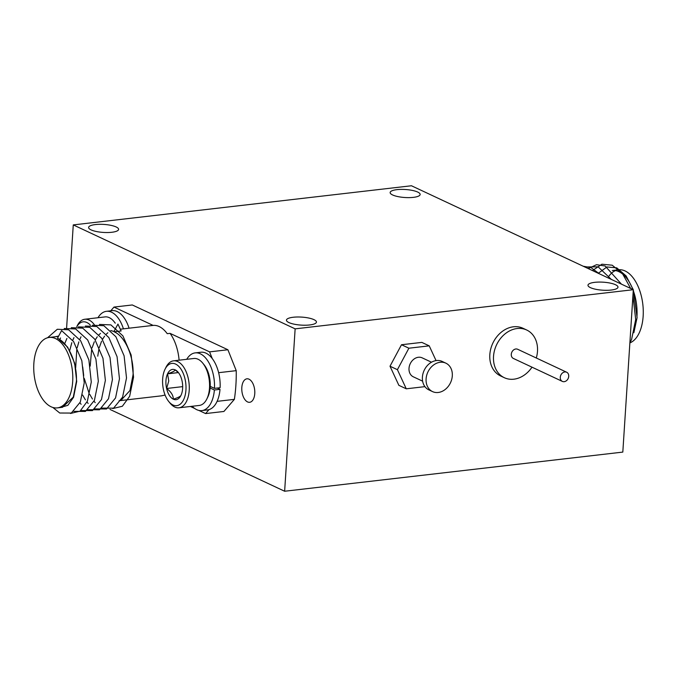<?xml version="1.0" encoding="UTF-8"?>
<svg xmlns="http://www.w3.org/2000/svg" width="677" height="677" viewBox="0 0 677 677"><rect width="100%" height="100%" fill="white"/><g stroke="black" fill="none" stroke-linecap="round" stroke-linejoin="round"><path stroke-width="1.02" d="M241.816 387.523A11.822 6.415 -96.6 0 0 249.652 402.299A11.822 6.415 -96.6 0 0 254.764 393.591A11.822 6.415 -96.6 0 0 246.927 378.815A11.822 6.415 -96.6 0 0 241.816 387.523M611.213 290.044A15.029 4.011 3.7 0 0 617.983 287.166A15.029 4.011 3.7 0 0 610.222 283.104A15.029 4.011 3.7 0 0 594.753 282.334A15.029 4.011 3.7 0 0 587.983 285.22A15.029 4.011 3.7 0 0 595.743 289.282A15.029 4.011 3.7 0 0 611.213 290.044M111.832 232.27A15.029 4.011 3.7 0 0 118.602 229.393A15.029 4.011 3.7 0 0 110.842 225.331A15.029 4.011 3.7 0 0 95.381 224.569A15.029 4.011 3.7 0 0 88.611 227.447A15.029 4.011 3.7 0 0 96.362 231.509A15.029 4.011 3.7 0 0 111.832 232.27M309.668 324.96A15.029 4.011 3.7 0 0 316.438 322.074A15.029 4.011 3.7 0 0 308.678 318.021A15.029 4.011 3.7 0 0 293.217 317.251A15.029 4.011 3.7 0 0 286.447 320.136A15.029 4.011 3.7 0 0 294.199 324.19A15.029 4.011 3.7 0 0 309.668 324.96M413.376 197.362A15.029 4.011 3.7 0 0 420.146 194.477A15.029 4.011 3.7 0 0 412.386 190.423A15.029 4.011 3.7 0 0 396.917 189.653A15.029 4.011 3.7 0 0 390.147 192.539A15.029 4.011 3.7 0 0 397.907 196.592A15.029 4.011 3.7 0 0 413.376 197.362M445.855 363.16L442.157 361.425A15.706 12.508 115.1 0 0 422.397 377.165A15.706 12.508 115.1 0 0 428.837 389.867L432.535 391.602A15.706 12.508 115.1 0 0 452.304 375.862A15.706 12.508 115.1 0 0 445.855 363.16A15.706 12.508 115.1 0 0 426.095 378.9A15.706 12.508 115.1 0 0 432.535 391.602M431.494 362.212L422.186 357.854A10.468 8.336 115.1 0 0 409.01 368.339A10.468 8.336 115.1 0 0 413.308 376.81L422.617 381.168M536.294 357.998A26.344 20.979 115.1 0 0 537.487 351.312A26.344 20.979 115.1 0 0 526.681 330.004L522.982 328.269A26.344 20.979 115.1 0 0 489.826 354.663A26.344 20.979 115.1 0 0 500.633 375.972L504.331 377.707A26.344 20.979 115.1 0 0 532.004 367.179M526.681 330.004A26.344 20.979 115.1 0 0 493.525 356.398A26.344 20.979 115.1 0 0 504.331 377.707M566.649 372.223L517.651 349.264A5.069 4.037 115.1 0 0 511.279 354.342A5.069 4.037 115.1 0 0 513.352 358.438L562.35 381.396A5.069 4.037 115.1 0 0 568.731 376.319A5.069 4.037 115.1 0 0 566.649 372.223A5.069 4.037 115.1 0 0 560.277 377.301A5.069 4.037 115.1 0 0 562.35 381.396M636.947 316.938A37.15 20.149 -96.6 0 0 633.266 290.56M632.868 289.494A37.15 20.149 -96.6 0 0 612.338 270.504L618.541 269.793A37.15 20.149 83.4 0 1 643.15 316.218A37.15 20.149 83.4 0 1 629.881 342.892M598.29 273.296L606.914 266.966L616.764 267.864L626.098 275.894L633.266 289.68M633.308 289.798L637.091 317.598L633.858 332.737M608.995 276.047A37.15 20.149 83.4 0 1 615.495 270.597M165.019 369.261L165.967 367.34A23.636 12.821 83.4 0 1 173.549 360.833A23.636 12.821 83.4 0 1 189.205 390.384A23.636 12.821 83.4 0 1 178.982 407.799A23.636 12.821 83.4 0 1 170.113 403.196L168.759 401.537A21.275 11.543 -96.6 0 0 185.938 390.003A21.275 11.543 -96.6 0 0 178.703 366.308A21.275 11.543 -96.6 0 0 165.019 369.261A21.275 11.543 -96.6 0 0 162.649 379.086A21.275 11.543 -96.6 0 0 168.759 401.537M178.982 407.799L199.275 405.447A23.636 12.821 -96.6 0 0 206.857 398.948A23.636 12.821 -96.6 0 0 209.498 388.031A23.636 12.821 -96.6 0 0 202.711 363.084A23.636 12.821 -96.6 0 0 193.842 358.488L173.549 360.833M178.33 372.587L167.549 373.839A15.232 8.259 -96.6 0 0 165.95 380.635A15.232 8.259 -96.6 0 0 166.601 388.488C171.044 391.771 173.295 395.334 173.346 399.193C178.11 397.636 180.674 396.324 181.038 395.25A15.232 8.259 -96.6 0 0 181.986 380.601A15.232 8.259 -96.6 0 0 178.254 372.375A15.232 8.259 -96.6 0 0 175.241 369.896C174.911 370.945 172.347 372.257 167.549 373.839L168.776 380.965L166.601 388.488A15.232 8.259 -96.6 0 0 173.346 399.193A15.232 8.259 -96.6 0 0 180.928 395.486A15.232 8.259 -96.6 0 0 181.038 395.25M202.711 363.084L204.065 364.742A21.275 11.543 83.4 0 1 210.225 386.372A21.275 11.543 83.4 0 1 210.175 387.193A21.275 11.543 83.4 0 1 210.115 387.997A21.275 11.543 83.4 0 1 207.805 397.018L206.857 398.948M198.801 410.397L205.596 413.579L223.918 411.464L234.377 399.362A105.536 57.249 -96.6 0 0 235.884 385.281A105.536 57.249 -96.6 0 0 236.231 370.657L218.629 372.688M72.676 381.76A35.458 19.235 83.4 0 1 57.342 407.884A35.458 19.235 83.4 0 1 33.85 363.566A35.458 19.235 83.4 0 1 49.184 337.442A35.458 19.235 83.4 0 1 72.676 381.76M52.865 407.461L59.745 413.021L71.305 413.063L80.326 402.011L84.236 382.852L81.832 360.731L73.598 341.597L61.582 330.596L57.443 338.331C68.352 342.748 77.347 363.21 76.408 381.329L73.294 397.094L62.487 407.292L57.342 407.884M110.774 330.528L113.964 331.51L117.942 324.071L121.132 330.96L114.083 331.781C125 336.19 133.995 356.652 133.056 374.77L129.942 390.536L121.014 400.31M119.127 400.733L161.05 395.884A35.458 19.235 -96.6 0 0 163.242 395.385L165.129 395.165M633.317 289.705L411.447 185.76L73.268 224.908L295.138 328.853L284.636 491.24L622.815 452.092L633.317 289.705L295.138 328.853M109.996 409.424L284.636 491.24M73.268 224.908L66.617 327.812M436.056 360.604L429.226 345.854L421.839 342.393L401.495 344.745L390.011 366.223L398.871 385.34L406.268 388.81L424.928 386.643M236.231 370.657L227.904 349.755L132.294 304.963L113.981 307.079L153.104 325.409M179.1 360.189A35.458 19.235 -96.6 0 0 170.054 333.355L209.591 351.871L212.248 358.548A29.043 15.757 -96.6 0 0 200.824 352.235L195.188 352.886A29.043 15.757 -96.6 0 0 186.717 359.309M192.158 406.276A29.043 15.757 -96.6 0 0 201.873 410.584L207.509 409.932A29.043 15.757 -96.6 0 0 209.024 409.619L205.596 413.579M190.432 406.471L194.68 408.468M201.873 410.584A29.043 15.757 -96.6 0 0 214.372 389.994L220.008 389.343L217.249 388.048M129.062 328.193A29.043 15.757 -96.6 0 0 112.077 310.658L106.441 311.31A29.043 15.757 -96.6 0 0 97.97 317.733M110.757 310.811L113.981 307.079M97.75 356.17L98.901 349.154M99.307 347.555L101.567 341.25M102.481 339.422L104.58 336.156M106.314 334.15L107.846 332.771M120.32 329.208L152.892 325.434A35.458 19.235 -96.6 0 1 167.236 333.676L170.054 333.355M49.184 337.442L58.484 336.384M234.377 399.362L217.097 401.359M209.591 351.871L227.904 349.755M90.193 366.113L91.64 349.535M92.055 347.919L94.298 341.775M95.237 339.922L97.276 336.757M99.054 334.709L100.467 333.422M47.559 337.764L57.3 329.267L68.622 329.784L80.639 340.785L88.873 359.919L91.285 382.04L87.375 401.199L80.072 411.151L70.476 413.469M64.213 328.497L75.672 328.963L87.688 339.972L95.922 359.106L98.326 381.219L94.416 400.378L85.395 411.43L73.793 411.371M59.872 339.253L60.549 337.975M71.254 327.685L82.712 328.15L94.729 339.152L102.972 358.285L105.375 380.406L101.465 399.565L92.444 410.609L80.842 410.55M64.789 343.467L66.913 338.432M78.304 326.873L89.762 327.338L101.778 338.339L110.012 357.473L112.416 379.594L108.506 398.753L99.485 409.797L87.883 409.737M81.13 404.287L79.945 402.857M69.723 350.508L71.83 342.655M72.718 340.345L73.962 337.62M85.344 326.052L96.803 326.517L108.819 337.518L117.062 356.652L119.465 378.773L115.555 397.932L106.534 408.984L94.932 408.916M88.171 403.475L86.994 402.045M85.412 399.853L82.628 395.046M75.663 367.789L76.772 349.687M77.161 347.826L78.879 341.834M79.759 339.524L81.012 336.808M92.394 325.239L103.852 325.705L115.869 336.706L124.103 355.84L126.514 377.961L122.596 397.12L113.575 408.163L101.973 408.104M95.22 402.663L94.035 401.224M92.461 399.032L89.669 394.226M88.822 392.457L84.27 378.451M83.703 375.566L82.704 366.976M99.434 324.427L110.893 324.884L122.909 335.894L131.152 355.027L133.555 377.14L129.645 396.299L122.351 406.259L112.746 408.57M123.426 328.844A29.043 15.757 -96.6 0 0 106.441 311.31M115.141 323.107A23.636 12.821 -96.6 0 0 113.956 321.507A23.636 12.821 -96.6 0 0 105.087 316.904L84.803 319.256A23.636 12.821 83.4 0 1 94.289 324.655M90.32 325.104A21.275 11.543 -96.6 0 0 76.772 326.746L77.212 325.764A23.636 12.821 83.4 0 1 84.803 319.256M214.372 389.994L210.115 387.997M210.225 386.372L214.474 388.37A29.043 15.757 -96.6 0 0 195.188 352.886M214.474 388.37L220.11 387.718A29.043 15.757 -96.6 0 0 212.248 358.548M209.024 409.619A29.043 15.757 -96.6 0 0 220.008 389.343M182.688 386.626L166.601 388.488M178.779 373.061L175.241 369.896A15.232 8.259 -96.6 0 0 167.549 373.839M629.881 342.875L631.599 339.431L635.686 319.519L632.944 295.502M630.676 288.47L622.468 273.626L612.211 265.206L601.887 264.208L592.493 270.58M621.427 284.128L605.162 266.019L596.513 264.69L588.228 268.583M611.314 279.398L598.121 266.831L584.81 266.975M599.357 273.796L591.072 267.652L583.219 266.23M429.226 345.854L408.891 348.206L397.407 369.684L406.268 388.81M401.495 344.745L408.891 348.206M390.011 366.223L397.407 369.684M57.604 338.035L67.675 347.157L74.614 363.033L76.713 381.388L73.565 397.281L67.861 405.328L60.312 407.546M55.387 336.723L58.654 336.071M115.293 323.141L113.956 321.507"/></g></svg>
